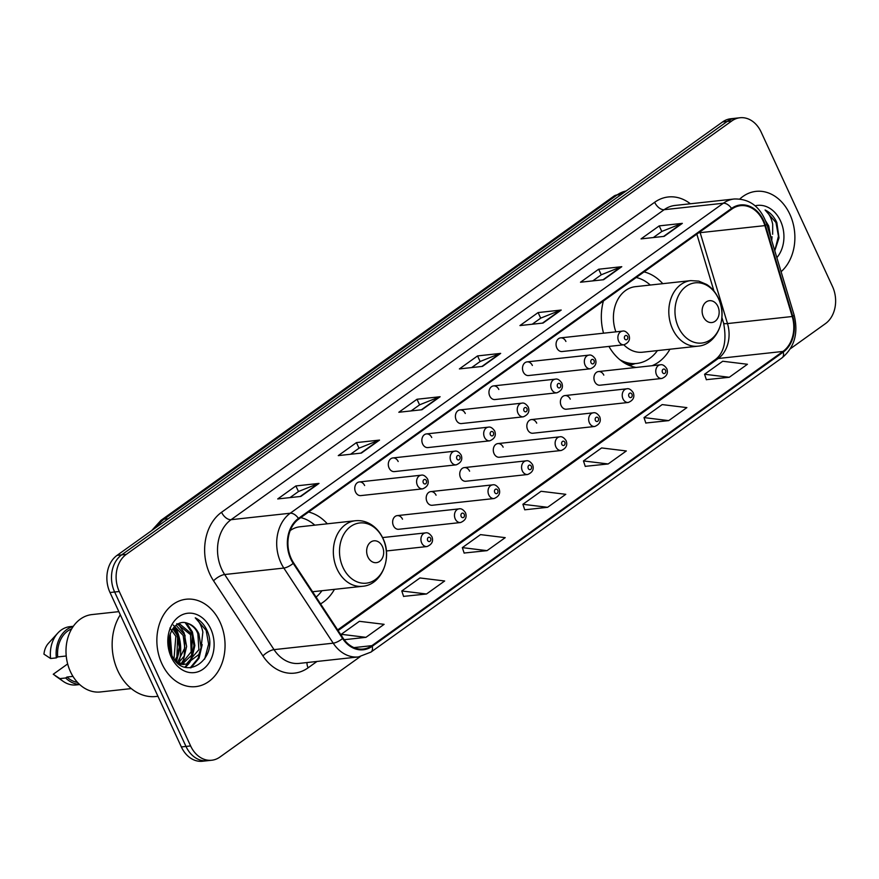 <?xml version="1.0" encoding="UTF-8"?>
<svg xmlns="http://www.w3.org/2000/svg" width="879" height="879" viewBox="0 0 879 879"><rect width="100%" height="100%" fill="white"/><g stroke="black" fill="none" stroke-linecap="round" stroke-linejoin="round"><path stroke-width="1.32" d="M608.938 346.425A48.543 37.511 83.8 0 0 636.143 367.444M652.108 365.697A48.543 37.511 83.8 0 0 669.93 349.227M320.56 603.895A48.543 37.511 83.8 0 0 334.449 589.348M402.516 519.203A6.867 5.307 83.8 0 0 397.22 515.621A6.867 5.307 83.8 0 0 393.429 525.708A6.867 5.307 83.8 0 0 398.714 529.279L460.552 522.533A6.867 5.307 -96.2 0 1 455.256 518.962A6.867 5.307 -96.2 0 1 459.058 508.875C461.167 508.326 463.31 509.6 465.474 512.699C467.145 517.182 465.496 520.456 460.552 522.533M436.061 495.196A6.867 5.307 83.8 0 0 430.776 491.614A6.867 5.307 83.8 0 0 426.974 501.689A6.867 5.307 83.8 0 0 432.259 505.271L494.097 498.525A6.867 5.307 -96.2 0 1 488.812 494.943A6.867 5.307 -96.2 0 1 492.603 484.867C494.723 484.307 496.855 485.582 499.019 488.691C500.689 493.174 499.052 496.448 494.097 498.525M469.606 471.177A6.867 5.307 83.8 0 0 464.321 467.595A6.867 5.307 83.8 0 0 460.519 477.682A6.867 5.307 83.8 0 0 465.815 481.252L527.642 474.506A6.867 5.307 -96.2 0 1 522.357 470.935A6.867 5.307 -96.2 0 1 526.147 460.849C528.268 460.299 530.411 461.574 532.564 464.672C534.234 469.155 532.597 472.441 527.642 474.506M503.151 447.169A6.867 5.307 83.8 0 0 497.866 443.587A6.867 5.307 83.8 0 0 494.075 453.663A6.867 5.307 83.8 0 0 499.36 457.245L561.187 450.498A6.867 5.307 -96.2 0 1 555.902 446.917A6.867 5.307 -96.2 0 1 559.703 436.841C561.813 436.281 563.955 437.555 566.12 440.665C567.779 445.148 566.142 448.422 561.187 450.498M536.706 423.151A6.867 5.307 83.8 0 0 531.41 419.58A6.867 5.307 83.8 0 0 527.62 429.655A6.867 5.307 83.8 0 0 532.905 433.237L594.742 426.48A6.867 5.307 -96.2 0 1 589.446 422.909A6.867 5.307 -96.2 0 1 593.248 412.833C595.358 412.273 597.5 413.548 599.665 416.657C601.335 421.129 599.687 424.414 594.742 426.48M570.251 399.143A6.867 5.307 83.8 0 0 564.966 395.561A6.867 5.307 83.8 0 0 561.165 405.648A6.867 5.307 83.8 0 0 566.45 409.218L628.287 402.472A6.867 5.307 -96.2 0 1 623.002 398.89A6.867 5.307 -96.2 0 1 626.793 388.815C628.914 388.265 631.045 389.54 633.21 392.638C634.88 397.121 633.232 400.395 628.287 402.472M603.796 375.124A6.867 5.307 83.8 0 0 598.511 371.553A6.867 5.307 83.8 0 0 594.709 381.629A6.867 5.307 83.8 0 0 599.994 385.211L661.832 378.464A6.867 5.307 -96.2 0 1 656.547 374.883A6.867 5.307 -96.2 0 1 660.338 364.807C662.458 364.247 664.59 365.521 666.754 368.631C668.425 373.114 666.787 376.388 661.832 378.464M556.836 347.952A6.867 5.307 83.8 0 0 562.12 351.534L623.947 344.777A6.867 5.307 -96.2 0 1 618.662 341.206A6.867 5.307 -96.2 0 1 622.464 331.13L560.626 337.877A6.867 5.307 83.8 0 0 556.836 347.952M523.28 371.96A6.867 5.307 83.8 0 0 528.565 375.542L590.402 368.795A6.867 5.307 -96.2 0 1 585.117 365.214A6.867 5.307 -96.2 0 1 588.908 355.138L527.081 361.884A6.867 5.307 83.8 0 0 523.28 371.96M422.645 444.005A6.867 5.307 83.8 0 0 427.93 447.576L489.757 440.829A6.867 5.307 -96.2 0 1 484.472 437.259A6.867 5.307 -96.2 0 1 488.274 427.172L426.436 433.918A6.867 5.307 83.8 0 0 422.645 444.005M355.545 492.031A6.867 5.307 83.8 0 0 360.829 495.602L422.667 488.856A6.867 5.307 -96.2 0 1 417.382 485.274A6.867 5.307 -96.2 0 1 421.173 475.198L359.346 481.945A6.867 5.307 83.8 0 0 355.545 492.031M389.089 468.013A6.867 5.307 83.8 0 0 394.385 471.594L456.212 464.848A6.867 5.307 -96.2 0 1 450.927 461.266A6.867 5.307 -96.2 0 1 454.718 451.191L392.891 457.937A6.867 5.307 83.8 0 0 389.089 468.013M456.19 419.986A6.867 5.307 83.8 0 0 461.475 423.568L523.313 416.822A6.867 5.307 -96.2 0 1 518.017 413.24A6.867 5.307 -96.2 0 1 521.818 403.164L459.981 409.911A6.867 5.307 83.8 0 0 456.19 419.986M489.735 395.979A6.867 5.307 83.8 0 0 495.02 399.549L556.857 392.803A6.867 5.307 -96.2 0 1 551.572 389.232A6.867 5.307 -96.2 0 1 555.363 379.146L493.537 385.903A6.867 5.307 83.8 0 0 489.735 395.979M662.777 283.675A48.543 37.511 83.8 0 0 644.065 271.897M603.412 300.992A48.543 37.511 83.8 0 0 603.532 333.196M327.296 523.796A48.543 37.511 83.8 0 0 308.584 512.017M565.911 341.448A6.867 5.307 83.8 0 0 560.626 337.877M532.366 365.466A6.867 5.307 83.8 0 0 527.081 361.884M431.721 437.5A6.867 5.307 83.8 0 0 426.436 433.918M364.631 485.527A6.867 5.307 83.8 0 0 359.346 481.945M398.176 461.508A6.867 5.307 83.8 0 0 392.891 457.937M465.277 413.493A6.867 5.307 83.8 0 0 459.981 409.911M498.822 389.474A6.867 5.307 83.8 0 0 493.537 385.903M790.386 348.732L825.469 323.615A27.48 21.228 83.8 0 0 832.49 286.488L761.137 132.059A27.48 21.228 83.8 0 0 739.986 117.753L730.735 118.764A27.48 21.228 83.8 0 0 722.571 121.95L117.028 555.385A27.48 21.228 83.8 0 0 110.007 592.512L181.36 746.941A27.48 21.228 83.8 0 0 202.511 761.247L207.136 760.742A27.48 21.228 83.8 0 1 185.985 746.436A27.48 21.228 83.8 0 0 207.136 760.742L211.751 760.236A27.48 21.228 83.8 0 0 219.926 757.05L360.137 656.69M739.986 117.753A27.48 21.228 83.8 0 0 731.822 120.939L126.268 554.374A27.48 21.228 83.8 0 0 119.258 591.501L114.633 592.006L185.985 746.436L114.633 592.006A27.48 21.228 83.8 0 1 121.643 554.88A27.48 21.228 83.8 0 0 114.633 592.006L110.007 592.512M731.822 120.939L727.197 121.445L121.643 554.88L727.197 121.445A27.48 21.228 83.8 0 1 735.36 118.258A27.48 21.228 83.8 0 0 727.197 121.445L722.571 121.95M161.89 663.733A43.961 33.973 83.8 0 0 195.731 686.631A43.961 33.973 83.8 0 0 220.025 622.123A43.961 33.973 83.8 0 0 186.194 599.225A43.961 33.973 83.8 0 0 161.89 663.733A43.961 33.973 83.8 0 0 195.731 686.631A43.961 33.973 83.8 0 0 220.025 622.123A43.961 33.973 83.8 0 0 186.194 599.225A43.961 33.973 83.8 0 0 161.89 663.733M781.09 271.71A43.961 33.973 83.8 0 0 789.847 214.256A43.961 33.973 83.8 0 0 756.006 191.369A43.961 33.973 83.8 0 0 739.832 198.995A43.961 33.973 83.8 0 1 756.006 191.369L756.006 191.369A43.961 33.973 83.8 0 1 789.847 214.256A43.961 33.973 83.8 0 1 781.09 271.71M291.268 558.67A29.304 22.645 -96.2 0 1 298.761 519.06L731.844 209.07A29.304 22.645 -96.2 0 1 740.557 205.675A29.304 22.645 -96.2 0 1 764.884 225.617L792.221 316.506A29.304 22.645 -96.2 0 1 782.969 351.435L371.916 645.647A29.304 22.645 -96.2 0 1 363.203 649.043A29.304 22.645 -96.2 0 1 343.008 638.044L293.63 562.923A29.304 22.645 -96.2 0 1 291.268 558.67M290.784 559.011A30.04 23.217 83.8 0 0 293.201 563.373L342.579 638.495A30.04 23.217 83.8 0 0 372.213 646.296L783.266 352.072A30.04 23.217 83.8 0 0 792.748 316.275L765.411 225.387A30.04 23.217 83.8 0 0 731.548 208.422L298.464 518.412A30.04 23.217 83.8 0 0 290.784 559.011M653.328 237.55L661.898 231.419L681.577 223.541A7.329 4.263 54.4 0 1 682.335 223.365L659.217 225.881L641.044 238.89L664.161 236.363L682.335 223.365M661.799 231.485L659.217 225.881M592.776 280.884L601.335 274.753L621.014 266.886A7.329 4.263 54.4 0 1 621.772 266.7L598.665 269.227L580.492 282.225L603.609 279.709L621.772 266.7M601.247 274.819L598.665 269.227M532.224 324.23L540.783 318.099L560.461 310.232A7.329 4.263 54.4 0 1 561.22 310.045L538.102 312.572L519.939 325.571L543.057 323.054L561.22 310.045M540.695 318.165L538.102 312.572M290.004 497.602L298.563 491.471L318.242 483.604A7.329 4.263 54.4 0 1 319 483.417L295.882 485.944L277.72 498.942L300.838 496.426L319 483.417M298.475 491.537L295.882 485.944M350.556 454.267L359.115 448.136L378.794 440.258A7.329 4.263 54.4 0 1 379.552 440.082L356.445 442.598L338.272 455.608L361.39 453.081L379.552 440.082M359.028 448.202L356.445 442.598M411.108 410.922L419.679 404.79L439.357 396.923A7.329 4.263 54.4 0 1 440.115 396.737L416.998 399.253L398.824 412.262L421.942 409.735L440.115 396.737M419.58 404.856L416.998 399.253M471.66 367.576L480.231 361.445L499.909 353.578A7.329 4.263 54.4 0 1 500.667 353.391L477.55 355.918L459.387 368.916L482.494 366.389L500.667 353.391M480.143 361.511L477.55 355.918M119.258 591.501L190.611 745.93A27.48 21.228 83.8 0 0 211.751 760.236M645.801 423.008L668.721 420.623L686.884 407.614L662.173 404.593L644.01 417.591L645.834 423.118M706.353 379.662L729.273 377.278L747.436 364.269L722.725 361.247L704.562 374.256L706.386 379.772M464.134 553.034L487.054 550.65L505.216 537.651L480.505 534.619L462.343 547.628L464.167 553.144M403.582 596.38L426.502 593.995L444.664 580.986L419.953 577.964L401.791 590.974L403.615 596.489M344.183 639.714L365.95 637.341L384.112 624.332L359.401 621.31L341.239 634.308L341.92 636.396M585.238 466.342L608.169 463.958L626.331 450.96L601.621 447.938L583.458 460.937L585.282 466.463M547.606 507.304L565.779 494.306L541.068 491.284L522.895 504.282L524.73 509.809L547.606 507.304L522.895 504.282M487.054 550.65L462.343 547.628M426.502 593.995L401.791 590.974M365.95 637.341L341.239 634.308M608.169 463.958L583.458 460.937M668.721 420.623L644.01 417.591M729.273 377.278L704.562 374.256M120.302 614.795A49.455 38.215 83.8 0 0 117.808 670.743A49.455 38.215 83.8 0 0 155.88 696.509L157.956 696.278M118.852 611.641L91.965 614.575A38.918 30.073 83.8 0 0 70.452 671.688A38.918 30.073 83.8 0 0 100.415 691.96L131.301 688.587M169.713 635.451L171.075 653.668M169.076 638.659L169.999 650.592M172.789 628.694L177.679 636.077L176.888 656.855L174.877 660.14M169.9 628.035L175.844 636.275L173.987 658.953M176.086 625.222L185.019 635.275L184.227 656.053L178.382 663.107M173.284 625.068L183.184 635.473L184.821 647.911L177.404 662.645M179.107 623.475L192.358 634.473L191.567 655.251L182.217 664.216M176.844 623.683L190.523 634.671L191.161 651.855L181.272 664.041M176.91 662.381L185.93 664.304L198.907 654.448L201.104 647.504L198.874 633.759C196.259 628.331 192.567 624.881 187.798 623.398C192.962 625.76 196.314 629.254 197.863 633.869L198.907 649.658L186.414 664.052M184.085 664.502L178.942 664.139M187.798 623.398C174.558 617.662 163.45 638.813 171.416 654.437C183.667 683.51 219.014 659.646 207.609 631.726L207.004 630.342C204.203 624.42 200.28 620.255 195.259 617.838C199.072 621.189 201.61 625.936 202.862 632.089L201.104 647.504M171.218 657.063A29.864 23.074 83.8 0 0 203.082 669.15A29.864 23.074 83.8 0 0 210.707 628.793A29.864 23.074 83.8 0 0 178.844 616.706A29.864 23.074 83.8 0 0 171.218 657.063M72.968 676.38L66.98 677.039A27.48 21.228 83.8 0 0 77.506 682.379M67.661 663.931L53.245 674.248L59.882 678.61A29.304 22.645 83.8 0 0 63.057 681.269A29.304 22.645 83.8 0 0 76.253 684.928L79.692 684.554M66.98 677.039L65.661 677.984A29.304 22.645 83.8 0 0 79.517 684.389M65.661 677.984L59.882 678.61M71.66 628.881A27.48 21.228 83.8 0 0 57.695 656.932L66.233 655.998M179.393 660.733A38.918 30.073 83.8 0 0 176.239 628.924M73.331 626.287L69.891 626.661A29.304 22.645 83.8 0 0 57.794 633.078L48.499 643.23A18.316 14.152 83.8 0 0 43.95 654.141L50.586 658.503L56.366 657.877L57.695 656.932M57.794 633.078A29.304 22.645 83.8 0 0 50.586 658.503M73.199 626.485A29.304 22.645 83.8 0 0 56.366 657.877M195.259 617.838L206.147 630.441L208.62 644.076L204.62 659.162M201.126 647.449L198.149 658.294L190.161 667.875M185.227 622.728L191.468 632.045L193.951 645.68L190.809 659.096L188.227 663.414M187.798 663.975L184.777 667.161M178.239 623.87L184.129 632.847L186.612 646.472L183.469 659.898L181.052 663.997M173.515 627.727L176.789 633.638L179.272 647.274L175.844 661.283M169.768 635.242L171.251 654.086M202.203 644.604L199.072 658.195L191.018 667.82M186.513 622.991L192.391 631.946L194.863 645.571L191.732 658.997L189.523 662.788M188.886 663.656L185.381 667.337M174.053 627.112L177.712 633.539L180.184 647.175L176.393 661.876M170.185 633.902L171.855 655.382M382.431 546.54A10.987 8.493 83.8 0 0 370.707 542.09A10.987 8.493 83.8 0 0 367.905 556.945A10.987 8.493 83.8 0 0 379.629 561.395A10.987 8.493 83.8 0 0 382.431 546.54M312.572 591.743L362.478 586.293A32.973 25.48 83.8 0 1 337.107 569.12A32.973 25.48 83.8 0 1 355.325 520.742L299.937 526.785A32.973 25.48 83.8 0 0 290.202 530.553M314.803 525.17A43.5 33.611 83.8 0 0 300.761 517.621M316.088 597.083A43.5 33.611 83.8 0 0 321.956 590.71M717.901 306.419A10.987 8.493 83.8 0 0 706.178 301.969A10.987 8.493 83.8 0 0 703.376 316.825A10.987 8.493 83.8 0 0 715.099 321.274A10.987 8.493 83.8 0 0 717.901 306.419M623.826 344.799A32.973 25.48 83.8 0 0 642.56 352.215L697.959 346.172A32.973 25.48 83.8 0 1 672.578 328.999A32.973 25.48 83.8 0 1 690.795 280.621L635.407 286.664A32.973 25.48 83.8 0 0 615.871 331.844M650.273 285.038A43.5 33.611 83.8 0 0 636.231 277.5M624.057 362.752A43.5 33.611 83.8 0 0 634.462 363.697L636.77 363.445A43.5 33.611 83.8 0 0 657.426 350.589M619.915 359.753A43.5 33.611 83.8 0 0 636.77 363.445M771.026 238.264L768.685 225.892L765.774 221.178M766.708 223.892L769.312 232.539M774.784 250.757L779.014 237.846L776.827 222.486C774.014 216.553 770.103 212.388 765.082 209.982C768.894 213.322 771.421 218.069 772.685 224.222L772.652 234.253M776.86 257.635A29.864 23.074 83.8 0 0 780.519 220.937A29.864 23.074 83.8 0 0 755.149 205.807M765.082 209.982L775.97 222.574L778.442 236.209L774.773 250.702M772.026 236.737L771.74 240.615M626.101 190.996A36.632 28.304 83.8 0 0 617.135 194.94L164.186 519.159A36.632 28.304 83.8 0 0 156.934 526.818M168.252 518.709L164.186 519.159A18.316 10.658 -125.6 0 0 160.956 520.346L613.905 196.138L626.145 190.974M181.36 746.941L190.611 745.93M117.028 555.385L126.268 554.374M613.905 196.138A18.316 10.658 -125.6 0 1 617.135 194.94L621.2 194.501M764.884 225.617L700.167 232.671A29.304 22.645 83.8 0 0 699.926 231.913M782.969 351.435L718.242 358.5A29.304 22.645 83.8 0 0 727.493 323.571L700.167 232.671A16.481 2.439 163.3 0 1 698.706 232.792M316.989 661.458L308.1 667.82A45.796 35.38 -96.2 0 1 262.931 655.932L213.564 580.821A45.796 35.38 -96.2 0 1 221.563 512.27L654.657 202.28A9.164 5.329 -125.6 0 0 664.15 209.696L231.067 519.687A36.632 28.304 83.8 0 0 221.706 569.196A36.632 28.304 83.8 0 0 224.661 574.525L274.028 649.636A36.632 28.304 83.8 0 0 299.278 663.392L358.445 656.932A36.632 28.304 -96.2 0 1 333.207 643.175A9.164 3.208 -33.3 0 0 342.579 638.495M654.657 202.28A45.796 35.38 -96.2 0 1 690.367 203.774M675.039 205.444A36.632 28.304 83.8 0 0 664.15 209.696L723.329 203.236A36.632 28.304 -96.2 0 1 734.218 198.995L675.039 205.444M262.931 655.932A9.164 3.208 146.7 0 1 274.028 649.636L333.207 643.175L283.829 568.065A36.632 28.304 -96.2 0 1 280.884 562.736A36.632 28.304 -96.2 0 1 290.235 513.226A9.164 5.329 54.4 0 1 298.464 518.412M293.201 563.373A9.164 3.208 -33.3 0 1 283.829 568.065L224.661 574.525A9.164 3.208 146.7 0 0 213.564 580.821M358.445 656.932L370.96 652.097A9.164 5.329 -125.6 0 0 372.213 646.296M783.266 352.072A9.164 5.329 54.4 0 1 782.002 357.874C794.517 347.359 798.561 333.086 794.122 315.045L766.785 224.156C760.676 206.972 749.82 198.588 734.218 198.995M792.748 316.275A9.164 1.362 -16.7 0 0 794.122 315.045M765.411 225.387A9.164 1.362 -16.7 0 0 766.785 224.156M731.548 208.422A9.164 5.329 -125.6 0 0 723.329 203.236L290.235 513.226L231.067 519.687A9.164 5.329 -125.6 0 1 221.563 512.27M307.057 662.546A9.164 5.329 -125.6 0 0 308.1 667.82M792.221 316.506L727.493 323.571A16.481 2.439 163.3 0 1 723.604 323.142L721.912 317.506M371.916 645.647L353.962 647.614M338.107 630.584L718.242 358.5A16.481 9.592 -125.6 0 0 715.341 359.566C724.131 352.875 726.889 340.744 723.604 323.142M499.909 353.578L481.912 366.455M439.357 396.923L421.36 409.801M378.794 440.258L360.797 453.146M318.242 483.604L300.244 496.492M560.461 310.232L542.464 323.109M621.014 266.886L603.016 279.775M681.577 223.541L663.579 236.429M383.013 538.739A30.293 23.403 83.8 0 0 350.699 526.477A30.293 23.403 83.8 0 0 342.964 567.405A30.293 23.403 83.8 0 0 375.278 579.668A30.293 23.403 83.8 0 0 383.013 538.739M718.495 298.618A30.293 23.403 83.8 0 0 686.169 286.345A30.293 23.403 83.8 0 0 678.434 327.285A30.293 23.403 83.8 0 0 710.748 339.547A30.293 23.403 83.8 0 0 718.495 298.618M627.606 364.708A43.906 33.929 83.8 0 0 634.924 363.642M423.293 482.791A2.285 1.769 83.8 0 0 426.326 480.626A2.285 1.769 83.8 0 0 423.293 482.791M456.838 458.783A2.285 1.769 83.8 0 0 459.871 456.619A2.285 1.769 83.8 0 0 456.838 458.783M490.394 434.775A2.285 1.769 83.8 0 0 493.416 432.6A2.285 1.769 83.8 0 0 490.394 434.775M523.939 410.757A2.285 1.769 83.8 0 0 526.961 408.592A2.285 1.769 83.8 0 0 523.939 410.757M557.484 386.749A2.285 1.769 83.8 0 0 560.516 384.584A2.285 1.769 83.8 0 0 557.484 386.749M591.029 362.73A2.285 1.769 83.8 0 0 594.061 360.566A2.285 1.769 83.8 0 0 591.029 362.73M624.584 338.723A2.285 1.769 83.8 0 0 627.606 336.558A2.285 1.769 83.8 0 0 624.584 338.723M421.711 542.969A6.867 5.307 -96.2 0 1 425.513 532.894C427.623 532.333 429.765 533.608 431.93 536.717C433.6 541.2 431.952 544.475 426.996 546.551A6.867 5.307 -96.2 0 1 421.711 542.969M430.655 538.322A2.285 1.769 83.8 0 0 427.633 540.486A2.285 1.769 83.8 0 0 430.655 538.322M464.211 514.303A2.285 1.769 83.8 0 0 461.178 516.478A2.285 1.769 83.8 0 0 464.211 514.303M497.756 490.295A2.285 1.769 83.8 0 0 494.723 492.46A2.285 1.769 83.8 0 0 497.756 490.295M531.301 466.288A2.285 1.769 83.8 0 0 528.268 468.452A2.285 1.769 83.8 0 0 531.301 466.288M564.845 442.269A2.285 1.769 83.8 0 0 561.824 444.433A2.285 1.769 83.8 0 0 564.845 442.269M598.39 418.261A2.285 1.769 83.8 0 0 595.369 420.426A2.285 1.769 83.8 0 0 598.39 418.261M631.946 394.242A2.285 1.769 83.8 0 0 628.914 396.407A2.285 1.769 83.8 0 0 631.946 394.242M665.491 370.235A2.285 1.769 83.8 0 0 662.458 372.399A2.285 1.769 83.8 0 0 665.491 370.235M151.737 530.531L160.956 520.346M370.96 652.097L782.002 357.874M337.657 629.902L715.341 359.566M713.946 291.004L696.838 234.122M55.234 675.775L63.057 681.269M355.325 520.742C360.928 520.181 366.235 521.467 371.246 524.609C376.289 527.872 380.189 532.476 382.958 538.409C392.77 557.824 381.651 585.04 362.478 586.293M690.795 280.621L698.761 281.104L706.716 284.488C711.759 287.752 715.66 292.355 718.44 298.278C728.241 317.704 717.121 344.92 697.959 346.172M635.088 363.62L629.551 365.565M422.667 488.856C427.623 486.779 429.26 483.505 427.59 479.022C425.37 475.891 423.238 474.616 421.173 475.198M456.212 464.848C461.167 462.772 462.804 459.497 461.134 455.014C458.926 451.883 456.783 450.608 454.718 451.191M489.757 440.829C494.712 438.753 496.349 435.479 494.69 430.996C492.471 427.864 490.328 426.59 488.274 427.172M523.313 416.822C528.257 414.745 529.905 411.471 528.235 406.988C526.016 403.857 523.873 402.582 521.818 403.164M556.857 392.803C561.802 390.737 563.45 387.452 561.78 382.969C559.56 379.849 557.429 378.574 555.363 379.146M590.402 368.795C595.358 366.719 596.995 363.445 595.325 358.962C593.105 355.83 590.974 354.556 588.908 355.138M623.947 344.777C628.903 342.711 630.54 339.426 628.87 334.954C626.661 331.822 624.519 330.548 622.464 331.13M382.563 537.574L425.513 532.894M386.342 550.979L426.996 546.551M397.22 515.621L459.058 508.875M430.776 491.614L492.603 484.867M464.321 467.595L526.147 460.849M497.866 443.587L559.703 436.841M531.41 419.58L593.248 412.833M564.966 395.561L626.793 388.815M598.511 371.553L660.338 364.807"/></g></svg>
